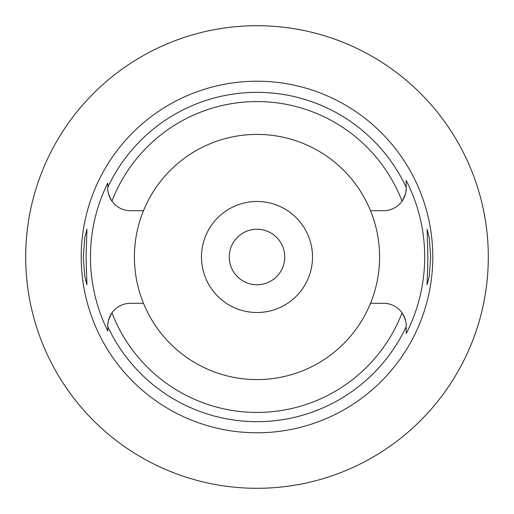 <?xml version="1.0" encoding="UTF-8"?>
<svg xmlns="http://www.w3.org/2000/svg" width="514" height="514" viewBox="0 0 514 514"><rect width="100%" height="100%" fill="white"/><g stroke="black" fill="none" stroke-linecap="round" stroke-linejoin="round"><path stroke-width="0.77" d="M107.811 188.118L107.811 187.314L107.811 188.118C107.349 190.919 108.73 195.269 111.956 201.154A22.577 22.577 0 0 0 130.389 210.695L143.496 210.695A122.589 122.589 0 0 0 257 379.589A122.589 122.589 0 0 0 370.504 210.695A122.589 122.589 0 0 0 143.496 210.695M370.504 210.695L383.611 210.695A22.577 22.577 0 0 0 406.188 188.118L406.188 180.427L406.188 188.118C406.651 190.951 405.27 195.301 402.044 201.154A155.421 155.421 0 0 0 111.956 201.154A22.577 22.577 0 0 1 109.996 197.806M108.415 193.303A22.577 22.577 0 0 0 109.887 197.569M107.811 331.01L107.811 325.882C107.349 323.049 108.73 318.699 111.956 312.846A22.577 22.577 0 0 0 107.811 325.882L107.811 331.01A166.536 166.536 0 0 1 107.811 182.99L107.811 187.038M143.496 303.305L130.389 303.305A22.577 22.577 0 0 0 111.956 312.846A155.421 155.421 0 0 0 402.044 312.846A22.577 22.577 0 0 0 383.611 303.305L370.504 303.305M107.811 326.686A164.66 164.66 0 0 0 406.188 326.686L406.188 332.584M406.188 325.882C406.651 323.081 405.27 318.731 402.044 312.846A22.577 22.577 0 0 1 404.004 316.194M406.188 187.314A164.66 164.66 0 0 0 107.811 187.314L107.811 182.99M257 81.212A175.788 175.788 0 0 0 81.212 257A175.788 175.788 0 0 0 257 432.788A175.788 175.788 0 0 0 432.788 257A175.788 175.788 0 0 0 257 81.212M86.069 257L86.93 229.244L84.829 237.301L83.294 257L84.804 276.558L86.93 284.756L86.069 257M406.188 180.427A167.692 167.692 0 0 1 406.188 333.573M430.706 257L429.196 237.442L427.07 229.244L427.931 257L427.07 284.756L429.171 276.699L430.706 257M405.585 320.697A22.577 22.577 0 0 0 404.113 316.431M257 201.488A55.512 55.512 0 0 0 201.488 257A55.512 55.512 0 0 0 257 312.512A55.512 55.512 0 0 0 312.512 257A55.512 55.512 0 0 0 257 201.488M257 229.244A27.756 27.756 0 0 0 229.244 257A27.756 27.756 0 0 0 257 284.756A27.756 27.756 0 0 0 284.756 257A27.756 27.756 0 0 0 257 229.244M111.281 77.376A231.3 231.3 0 0 1 482.633 206.114L483.385 209.577M483.398 304.365L482.633 307.886A231.3 231.3 0 0 1 25.7 257A231.3 231.3 0 0 1 257 25.7A231.3 231.3 0 0 1 488.3 257A231.3 231.3 0 0 1 257 488.3M254.636 488.287A231.3 231.3 0 0 1 30.371 303.26C30.525 304.082 25.527 281.518 25.7 257.006C25.52 232.495 30.525 209.924 30.371 210.74A231.3 231.3 0 0 1 77.376 111.281M483.443 209.834L485.255 219.574M487.163 234.108L487.214 234.615M487.227 279.218L487.182 279.738M485.274 294.291L483.456 304.082"/></g></svg>
